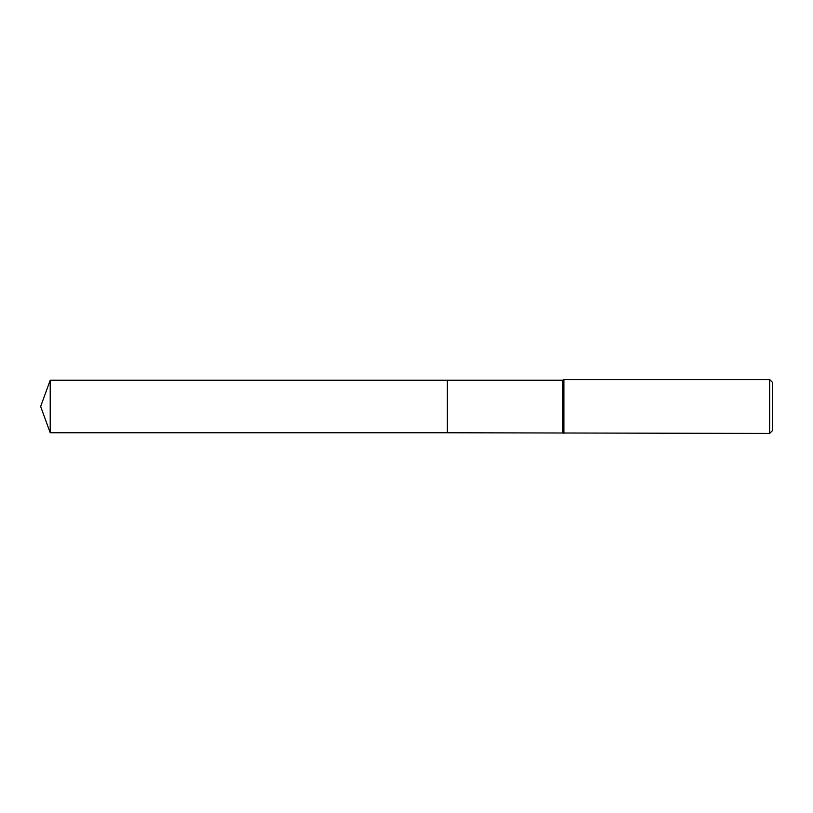 <?xml version="1.0" encoding="UTF-8"?>
<svg xmlns="http://www.w3.org/2000/svg" width="813" height="813" viewBox="0 0 813 813"><rect width="100%" height="100%" fill="white"/><g stroke="black" fill="none" stroke-linecap="round" stroke-linejoin="round"><path stroke-width="1.22" d="M447.353 432.76L447.353 380.24L562.718 380.24L563.887 379.569L769.657 379.569L772.35 382.262L772.35 430.738L769.657 433.431L447.353 432.76L447.353 380.24L447.353 432.76L50.213 432.76L50.213 380.24L447.353 380.24M562.718 432.76L562.718 380.24M563.887 433.431L563.887 379.569M769.657 433.431L769.657 379.569M50.213 380.24L40.65 406.5L50.213 432.76"/></g></svg>
